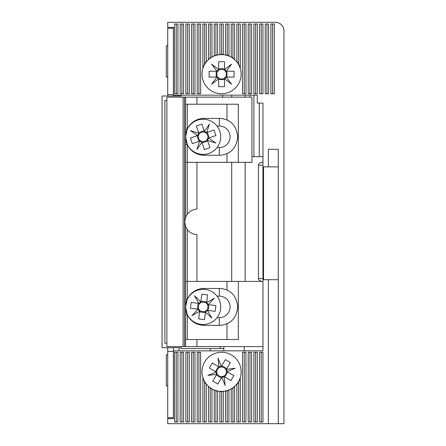 <?xml version="1.0" encoding="UTF-8"?>
<svg xmlns="http://www.w3.org/2000/svg" width="446" height="446" viewBox="0 0 446 446"><rect width="100%" height="100%" fill="white"/><g stroke="black" fill="none" stroke-linecap="round" stroke-linejoin="round"><path stroke-width="0.67" d="M221.244 54.334A19.841 19.841 0 0 1 221.584 54.334L221.584 24L219.884 24L219.884 54.406L221.584 54.334A19.841 19.841 0 0 1 221.924 54.334M278.276 279.692L262.967 279.692L262.967 350.846L173.394 350.846L173.394 418.599L167.724 418.599L167.724 423.7L283.946 423.7L283.946 30.802A8.502 8.502 0 0 0 275.444 22.3L167.724 22.3L167.724 27.401L173.394 27.401L173.394 95.154L257.303 95.154L253.897 95.154L253.897 156.669M278.276 423.7L278.276 149.299L268.358 149.299L268.358 166.871L262.967 166.871L262.967 103.093L257.303 103.093L257.303 95.154M272.601 24L270.9 24L270.9 93.738L274.301 93.738L274.301 24L272.601 24L272.601 93.738M265.236 24L265.236 93.738L268.637 93.738L268.637 24L265.236 24M259.566 24L259.566 93.738L262.967 93.738L262.967 24L259.566 24M253.897 24L253.897 93.738L257.303 93.738L257.303 24L253.897 24M248.227 24L248.227 93.738L251.633 93.738L251.633 24L248.227 24M242.557 24L242.557 93.738L245.963 93.738L245.963 24L242.557 24M236.893 24L236.893 61.548L238.593 63.956L240.294 67.563L240.294 24L236.893 24M231.223 24L231.223 56.832L234.624 59.218L234.624 24L231.223 24M225.553 24L225.553 54.735L228.954 55.75L228.954 24L225.553 24M221.584 54.334L223.284 54.406L223.284 24L221.584 24M214.214 24L214.214 55.75L217.615 54.735L217.615 24L214.214 24M210.244 24L208.544 24L208.544 59.218L211.945 56.832L211.945 24L210.244 24L210.244 57.891M202.874 24L202.874 67.563L204.575 63.956L206.275 61.548L206.275 24L202.874 24M197.204 24L197.204 93.738L200.605 93.738L200.605 24L197.204 24M191.535 24L191.535 93.738L194.935 93.738L194.935 24L191.535 24M185.865 24L185.865 93.738L189.266 93.738L189.266 24L185.865 24M180.195 24L180.195 93.738L183.596 93.738L183.596 24L180.195 24M176.226 24L174.525 24L174.525 93.738L177.926 93.738L177.926 24L176.226 24L176.226 93.738M177.926 422L177.926 352.262L174.525 352.262L174.525 422L177.926 422M183.596 422L183.596 352.262L180.195 352.262L180.195 422L183.596 422M189.266 422L189.266 352.262L185.865 352.262L185.865 422L189.266 422M194.935 422L194.935 352.262L191.535 352.262L191.535 422L194.935 422M200.605 422L200.605 352.262L197.204 352.262L197.204 422L200.605 422M217.615 422L217.615 391.265L214.214 390.25L214.214 422L217.615 422M223.284 422L223.284 391.594L219.884 391.594L219.884 422L223.284 422M228.954 422L228.954 390.25L225.553 391.265L225.553 422L228.954 422M234.624 422L234.624 386.782L231.223 389.168L231.223 422L234.624 422M240.294 422L240.294 378.437L238.593 382.044L236.893 384.452L236.893 422L240.294 422M245.963 422L245.963 352.262L242.557 352.262L242.557 422L245.963 422M251.633 422L251.633 352.262L248.227 352.262L248.227 422L251.633 422M257.303 422L257.303 352.262L253.897 352.262L253.897 422L257.303 422M206.275 422L206.275 384.452L204.575 382.044L202.874 378.437L202.874 422L206.275 422M210.244 422L211.945 422L211.945 389.168L208.544 386.782L208.544 422L210.244 422L210.244 388.109M261.267 422L262.967 422L262.967 352.262L259.566 352.262L259.566 422L261.267 422L261.267 352.262M268.358 279.692L268.358 423.7M167.724 418.599L167.724 347.729M262.967 166.871L262.967 279.692M266.937 93.738L266.937 24M261.267 93.738L261.267 24M255.597 93.738L255.597 24M249.933 93.738L249.933 24M244.263 93.738L244.263 24M238.593 63.956L238.593 24M232.924 57.891L232.924 24M227.254 55.159L227.254 24M215.914 55.159L215.914 24M204.575 63.956L204.575 24M198.905 93.738L198.905 24M193.235 93.738L193.235 24M187.565 93.738L187.565 24M181.896 93.738L181.896 24M176.226 352.262L176.226 422M181.896 352.262L181.896 422M187.565 352.262L187.565 422M193.235 352.262L193.235 422M198.905 352.262L198.905 422M215.914 390.841L215.914 422M221.584 391.666L221.584 422M227.254 390.841L227.254 422M232.924 388.109L232.924 422M238.593 382.044L238.593 422M244.263 352.262L244.263 422M249.933 352.262L249.933 422M255.597 352.262L255.597 422M204.575 382.044L204.575 422M263.536 166.871L263.536 279.692M268.358 166.871L278.276 166.871M220.224 346.592L220.224 348.577L181.327 348.577L181.327 347.729L162.065 347.729L162.054 96.001L181.327 96.001L181.327 95.154M222.593 95.154L222.593 97.139M166.882 100.54L164.897 100.54L164.897 343.191L166.882 343.191M231.708 97.139L231.708 95.154M223.853 348.577L220.224 348.577M231.708 281.398L231.708 162.338M245.161 281.398L245.161 162.338M245.161 97.139L245.161 95.154M249.933 97.139L249.933 95.154M259.282 156.669L259.282 103.093M262.967 162.338L262.443 162.338C259.99 162.522 258.652 163.465 258.435 165.171L258.435 278.56C258.652 280.266 259.99 281.209 262.443 281.398M251.929 156.669L262.967 156.669M172.825 27.401L172.825 28.254M196.931 281.398L196.931 234.607A12.756 12.756 0 0 1 187.292 229.517L187.292 281.398L262.967 281.398M185.653 226.59L187.292 229.517M262.967 346.592L185.592 346.592L185.592 226.44L184.744 221.868L185.592 217.291L185.592 97.139L251.929 97.139L251.929 162.338L238.32 162.338L238.32 104.225L185.592 104.225M185.503 226.194L184.744 221.868L185.006 219.293M185.592 144.554L187.292 144.554A18.425 18.425 0 0 1 185.831 139.765M185.592 314.642L187.292 314.642A18.425 18.425 0 0 1 185.831 309.853M166.882 346.592L184.538 346.592L184.538 97.139L166.882 97.139L166.882 346.592L166.882 97.139M185.592 346.592L184.538 346.592M184.538 97.139L185.592 97.139M185.592 339.506L238.32 339.506L238.32 281.398M185.831 133.884A18.425 18.425 0 0 1 187.292 129.089L185.592 129.089L185.592 136.822L187.292 129.089A18.425 18.425 0 0 1 204.017 118.396L219.326 118.396A18.425 18.425 0 0 1 226.981 120.063C233.147 122.566 236.742 128.153 237.751 136.822C236.742 145.496 233.147 151.083 226.981 153.586L226.981 162.338L238.32 162.338M185.653 217.146L187.292 214.214A12.756 12.756 0 0 1 196.931 209.124L196.931 162.338M185.018 219.231L185.497 217.559M185.831 303.966A18.425 18.425 0 0 1 187.292 299.177L185.592 299.177L185.592 306.909L187.292 299.177A18.425 18.425 0 0 1 204.017 288.484L219.326 288.484A18.425 18.425 0 0 1 226.981 290.145C233.147 292.648 236.742 298.235 237.751 306.909C236.742 315.578 233.147 321.165 226.981 323.668L226.981 339.506M185.592 281.398L187.292 281.398L187.292 299.177M226.981 281.398L226.981 290.145M217.046 147.598L219.326 147.598L219.326 155.247L204.017 155.247A18.425 18.425 0 0 1 187.292 144.554L185.592 136.822M217.046 126.051L219.326 126.051A10.771 10.771 0 0 1 230.097 136.822A10.771 10.771 0 0 1 219.326 147.598M217.046 296.138L219.326 296.138A10.771 10.771 0 0 1 230.097 306.909A10.771 10.771 0 0 1 219.326 317.68L217.046 317.68M185.592 162.338L226.981 162.338M226.981 104.225L226.981 120.063M226.981 323.668A18.425 18.425 0 0 1 219.326 325.335L204.017 325.335A18.425 18.425 0 0 1 187.292 314.642L185.592 306.909M226.981 153.586A18.425 18.425 0 0 1 219.326 155.247M179.063 96.001L179.063 95.154M179.063 350.846L179.063 347.729M210.244 348.577L210.244 350.846M173.394 350.846L173.394 347.729M167.724 417.746L173.394 417.746L173.394 351.415L167.724 351.415M173.394 94.585L173.394 28.254L167.724 28.254L167.724 94.585L173.394 94.585M173.394 96.001L173.394 95.154M167.724 96.001L167.724 94.585M198.531 303.38L191.15 302.438L190.414 308.236L198.977 309.323A4.822 4.822 0 0 0 206.598 310.288A4.822 4.822 0 0 0 200.745 302.728A4.822 4.822 0 0 0 199.713 303.525L198.531 303.38A5.82 5.82 0 0 1 198.682 303.185L198.81 303.414M185.837 309.903A17.578 17.578 0 0 0 220.592 309.123A17.578 17.578 0 0 0 205.372 289.471A17.578 17.578 0 0 0 185.837 303.91M207.507 310.405L207.786 310.438A5.82 5.82 0 0 1 207.63 310.628L206.598 310.288M197.795 309.173A5.82 5.82 0 0 0 197.896 309.396L191.953 315.59L199.663 311.258L198.687 318.912L204.48 319.648L205.478 311.81A5.424 5.424 0 0 0 207.323 310.383M205.478 311.81L205.567 311.085M206.654 302.561L206.688 302.282A5.82 5.82 0 0 1 206.877 302.433L206.537 303.464M207.786 310.438L215.162 311.375L215.897 305.582L208.059 304.59A5.424 5.424 0 0 0 206.632 302.745M208.059 304.59L207.334 304.495M206.688 302.282L207.624 294.901L201.832 294.165L200.834 302.009A5.424 5.424 0 0 0 198.988 303.436M200.834 302.009L200.745 302.728M199.775 310.349L199.663 311.258M198.253 309.229A5.424 5.424 0 0 0 199.685 311.074M208.862 304.69L208.126 310.483M200.94 301.206L206.732 301.942M199.713 303.525A4.822 4.822 0 0 0 198.977 309.323M197.455 309.128L198.191 303.336M205.416 312.272A5.82 5.82 0 0 0 205.639 312.172L211.839 318.115L207.63 310.628M200.895 301.546A5.82 5.82 0 0 0 200.672 301.647L194.478 295.704L198.682 303.185M208.516 304.646A5.82 5.82 0 0 0 208.421 304.423L214.364 298.229L206.877 302.433M205.377 312.613L199.585 311.877M202.021 142.53L204.424 149.572L209.949 147.687L207.161 139.514A4.822 4.822 0 0 0 204.681 132.245A4.822 4.822 0 0 0 200.466 140.83A4.822 4.822 0 0 0 201.637 141.404L202.021 142.53A5.82 5.82 0 0 1 201.782 142.48L196.909 149.544L199.524 141.371A5.82 5.82 0 0 1 199.334 141.215L192.293 143.618L190.409 138.087L197.5 135.45A5.82 5.82 0 0 0 197.45 135.684M185.837 139.821A17.578 17.578 0 0 0 208.834 153.457A17.578 17.578 0 0 0 201.776 119.305A17.578 17.578 0 0 0 185.837 133.828M204.385 131.38L204.296 131.118A5.82 5.82 0 0 1 204.53 131.169L204.681 132.245M207.546 140.646A5.82 5.82 0 0 0 207.702 140.457L215.881 143.071L208.6 138.054L215.903 135.556L214.019 130.031L206.537 132.585A5.424 5.424 0 0 0 204.446 131.553M206.537 132.585L205.851 132.819M198.576 135.3L197.717 135.595M204.296 131.118L201.893 124.077L196.363 125.962L198.916 133.443A5.424 5.424 0 0 0 197.89 135.534M198.916 133.443L199.156 134.129M199.334 141.215L199.775 141.064A5.424 5.424 0 0 0 201.871 142.09M199.775 141.064L200.466 140.83M207.736 138.349L208.6 138.054M207.396 140.206A5.424 5.424 0 0 0 208.427 138.109M198.654 132.679L204.184 130.79M199.011 141.326L197.126 135.796M201.637 141.404A4.822 4.822 0 0 0 207.161 139.514M207.658 140.969L202.133 142.854M206.977 132.434A5.82 5.82 0 0 0 206.793 132.278L209.403 124.099L204.53 131.169M198.765 133.003A5.82 5.82 0 0 0 198.609 133.187L190.436 130.578L197.5 135.45M207.301 132.323L209.191 137.847M167.724 385.996L166.308 385.996L166.308 354.815L167.724 354.815M167.724 77.013L166.308 77.013L166.308 45.827L167.724 45.827M218.663 69.576L218.35 69.336A5.82 5.82 0 0 1 218.663 69.141L218.663 70.334A4.822 4.822 0 0 0 218.663 78.017A4.822 4.822 0 0 0 225.425 71.254A4.822 4.822 0 0 0 224.5 70.334L224.5 69.141A5.82 5.82 0 0 1 224.817 69.336L224.5 69.576M241.141 74.175A19.557 19.557 0 0 0 221.584 54.618A19.557 19.557 0 0 0 202.021 74.175A19.557 19.557 0 0 0 221.584 93.738A19.557 19.557 0 0 0 241.141 74.175M218.663 78.775L218.663 79.21A5.82 5.82 0 0 1 218.35 79.014L218.663 78.017M216.985 77.097L216.745 77.409A5.82 5.82 0 0 1 216.55 77.097L217.012 77.097A5.424 5.424 0 0 0 218.663 78.747M217.012 77.097L217.743 77.097M226.183 77.097L226.618 77.097A5.82 5.82 0 0 1 226.423 77.409L225.425 77.097M224.5 78.775L224.817 79.014A5.82 5.82 0 0 1 224.5 79.21L224.5 78.747A5.424 5.424 0 0 0 226.155 77.097M224.5 78.747L224.5 78.017M226.183 71.254L226.423 70.942A5.82 5.82 0 0 1 226.618 71.254L226.155 71.254A5.424 5.424 0 0 0 224.5 69.604M226.155 71.254L225.425 71.254M216.985 71.254L216.55 71.254A5.82 5.82 0 0 1 216.745 70.942L217.743 71.254M218.663 69.604A5.424 5.424 0 0 0 217.012 71.254M216.745 77.409L211.56 84.199L218.35 79.014M216.55 77.097L209.107 77.097L209.107 71.254L216.55 71.254M218.35 69.336L211.56 64.152L216.745 70.942M218.663 69.141L218.663 61.704L224.5 61.704L224.5 69.141M226.423 70.942L231.602 64.152L224.817 69.336M226.618 71.254L234.055 71.254L234.055 77.097L226.618 77.097M224.817 79.014L231.602 84.199L226.423 77.409M224.5 79.21L224.5 86.647L218.663 86.647L218.663 79.21M224.5 79.555L218.663 79.555M226.958 71.254L226.958 77.097M224.5 70.334A4.822 4.822 0 0 0 218.663 70.334M218.663 68.796L224.5 68.796M216.204 77.097L216.204 71.254M216.137 372.025L215.775 372.176A5.82 5.82 0 0 1 215.764 371.808L216.795 372.41A4.822 4.822 0 0 0 223.429 376.285A4.822 4.822 0 0 0 220.999 367.036A4.822 4.822 0 0 0 219.739 367.365L218.707 366.763A5.82 5.82 0 0 1 219.036 366.59L219.081 366.986M231.446 354.932A19.557 19.557 0 0 0 204.692 361.962A19.557 19.557 0 0 0 211.722 388.717A19.557 19.557 0 0 0 238.476 381.687A19.557 19.557 0 0 0 231.446 354.932M224.082 376.664L224.461 376.887A5.82 5.82 0 0 1 224.132 377.054L223.429 376.285M221.785 377.266L221.935 377.634A5.82 5.82 0 0 1 221.567 377.645L221.801 377.244A5.424 5.424 0 0 0 224.059 376.653M221.801 377.244L222.169 376.614M226.423 369.327L226.64 368.948A5.82 5.82 0 0 1 226.813 369.277L226.038 369.979M227.025 371.624L227.393 371.473A5.82 5.82 0 0 1 227.404 371.841L227.003 371.607A5.424 5.424 0 0 0 226.406 369.349M227.003 371.607L226.373 371.239M221.378 366.378L221.233 366.015A5.82 5.82 0 0 1 221.601 366.004L221.367 366.406A5.424 5.424 0 0 0 219.109 366.997M221.367 366.406L220.999 367.036M216.739 374.322L216.522 374.701A5.82 5.82 0 0 1 216.349 374.372L217.124 373.67M216.165 372.042A5.424 5.424 0 0 0 216.756 374.3M221.935 377.634L225.185 385.534L224.132 377.054M221.567 377.645L217.815 384.067L212.77 381.124L216.522 374.701M215.775 372.176L207.875 375.426L216.349 374.372M215.764 371.808L209.341 368.056L212.285 363.016L218.707 366.763M221.233 366.015L217.982 358.116L219.036 366.59M221.601 366.004L225.353 359.582L230.392 362.526L226.64 368.948M227.393 371.473L235.293 368.223L226.813 369.277M227.404 371.841L233.827 375.593L230.883 380.633L224.461 376.887M227.7 372.014L224.756 377.06M221.774 365.709L226.813 368.652M219.739 367.365A4.822 4.822 0 0 0 216.795 372.41M215.468 371.635L218.412 366.59M221.394 377.94L216.349 374.997M244.263 346.592L244.263 350.846M258.435 278.56L262.967 278.56M262.967 165.171L258.435 165.171M204.017 155.247L204.017 154.377M204.017 325.335L204.017 324.465M183.111 346.592L183.111 97.139M196.931 339.506L196.931 346.592M196.931 104.225L196.931 97.139M187.292 144.554L187.292 214.214M187.292 104.225L187.292 129.089M187.292 314.642L187.292 339.506M219.326 126.051L219.326 118.396M204.017 119.272L204.017 118.396M219.326 317.68L219.326 325.335M219.326 296.138L219.326 288.484M204.017 289.354L204.017 288.484M223.853 350.846L223.853 346.592M162.054 96.001L162.054 347.729"/></g></svg>
